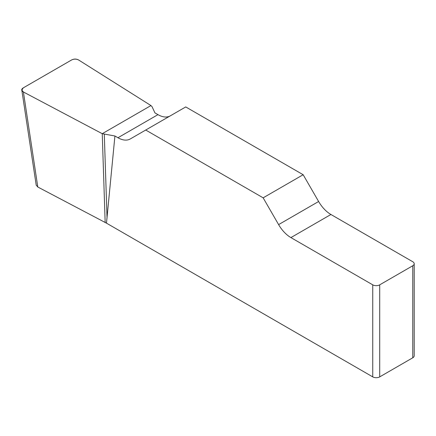 <?xml version="1.0" encoding="UTF-8"?>
<svg xmlns="http://www.w3.org/2000/svg" width="436" height="436" viewBox="0 0 436 436"><rect width="100%" height="100%" fill="white"/><g stroke="black" fill="none" stroke-linecap="round" stroke-linejoin="round"><path stroke-width="0.65" d="M170.22 115.889A24.601 14.203 60 0 1 157.968 114.641L154.933 112.886L152.088 106.749L150.96 105.567L78.72 60.048C76.393 58.86 74.033 58.827 71.629 59.95L23.228 87.892L21.816 90.132L23.408 91.985L102.242 133.694L114.924 135.988L117.96 137.743A24.601 14.203 -120 0 0 130.26 138.959L185.731 106.934L303.162 174.727L263.148 197.83L278.609 224.605A24.601 14.203 -120 0 0 290.91 237.593L372.747 284.839A4.921 2.839 0 0 0 379.707 284.839L379.707 376.878A4.921 2.839 180 0 1 372.747 376.878L106.477 223.15L37.801 187.011L36.21 185.158M414.2 263.747L414.2 355.787A4.921 2.839 180 0 1 412.761 357.793L412.761 265.758A4.921 2.839 0 0 0 414.2 263.747A4.921 2.839 0 0 0 412.761 261.742L330.924 214.49A24.601 14.203 60 0 1 318.618 201.508L303.162 174.727M114.924 135.988L106.482 223.15M263.148 197.83L145.722 130.032M412.761 357.793L379.707 376.878M412.761 265.758L379.707 284.839M104.297 134.343L107.049 218.164M102.242 133.694L105.169 222.649M23.402 91.985C21.195 90.644 21.146 89.276 23.25 87.881L71.613 59.961C74.027 58.746 76.393 58.773 78.72 60.048L150.96 105.567L102.242 133.694L23.402 91.985L37.801 187.011M372.747 376.878L372.747 284.839M278.609 224.605L318.618 201.508M330.924 214.49L290.91 237.593M117.96 137.743L157.968 114.641M21.844 90.29L36.237 185.311"/></g></svg>
